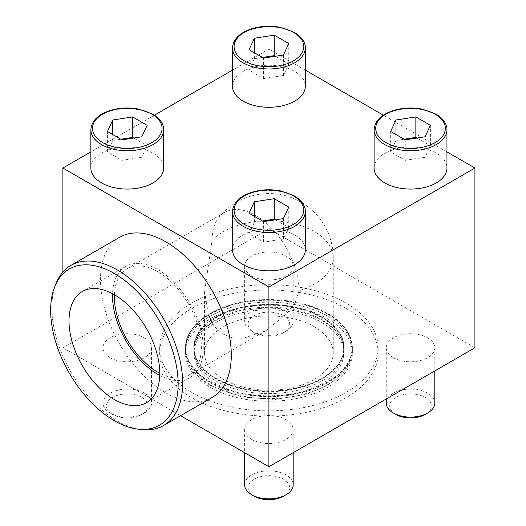 <?xml version="1.0" encoding="UTF-8"?>
<svg xmlns="http://www.w3.org/2000/svg" width="526" height="526" viewBox="0 0 526 526"><rect width="100%" height="100%" fill="white"/><g stroke="black" fill="none" stroke-linecap="round" stroke-linejoin="round"><path stroke-width="0.39" stroke-dasharray="2.63 1.97" d="M232.485 86.271A36.419 21.027 180 0 1 254.965 66.848A36.419 21.027 180 0 1 294.652 71.404A36.419 21.027 180 0 1 305.317 86.271M232.485 249.804A36.419 21.027 180 0 1 254.965 230.381A36.419 21.027 180 0 1 294.652 234.938A36.419 21.027 180 0 1 305.317 249.804M446.949 151.889L383.369 115.187M305.317 70.122L268.904 49.096L232.485 70.122M154.434 115.187L90.86 151.889M374.111 168.037A36.419 21.027 180 0 1 396.591 148.615A36.419 21.027 180 0 1 436.278 153.171A36.419 21.027 180 0 1 446.949 168.037M90.86 168.037A36.419 21.027 180 0 1 113.34 148.615A36.419 21.027 180 0 1 153.027 153.171A36.419 21.027 180 0 1 163.691 168.037M327.935 318.973A83.489 48.201 180 0 1 352.387 353.058A83.489 48.201 180 0 1 268.904 401.259A83.489 48.201 180 0 1 185.415 353.058A83.489 48.201 180 0 1 236.95 308.525A83.489 48.201 180 0 1 327.935 318.973M209.867 384.46A83.489 48.201 0 0 0 293.12 396.505A83.489 48.201 0 0 0 350.776 359.804A83.489 48.201 0 0 0 352.387 350.382A83.489 48.201 0 0 0 327.935 316.297A83.489 48.201 0 0 0 236.95 305.849A83.489 48.201 0 0 0 185.415 350.382A83.489 48.201 0 0 0 187.026 359.804A83.489 48.201 0 0 0 209.867 384.46M474.912 347.771L268.904 228.83L62.89 347.771L180.569 415.718M268.904 49.096L268.904 228.83M62.89 272.074L62.89 347.771M212.149 397.485A92.504 53.409 60 0 1 165.894 392.902A92.504 53.409 60 0 1 105.463 311.392A92.504 53.409 60 0 1 119.645 237.265M191.648 392.376A109.257 63.081 0 0 0 310.708 406.046A109.257 63.081 0 0 0 378.155 347.771A109.257 63.081 0 0 0 346.154 303.173A109.257 63.081 0 0 0 227.094 289.497A109.257 63.081 0 0 0 159.648 347.771A109.257 63.081 0 0 0 191.648 392.376M251.73 275.92A24.281 14.018 0 0 0 278.195 278.958A24.281 14.018 0 0 0 293.179 266.005A24.281 14.018 0 0 0 286.072 256.096A24.281 14.018 0 0 0 259.607 253.052A24.281 14.018 0 0 0 244.623 266.005A24.281 14.018 0 0 0 251.73 275.92M393.363 357.687A24.281 14.018 0 0 0 419.82 360.724A24.281 14.018 0 0 0 434.805 347.771A24.281 14.018 0 0 0 427.697 337.863A24.281 14.018 0 0 0 401.239 334.825A24.281 14.018 0 0 0 386.248 347.771A24.281 14.018 0 0 0 393.363 357.687M110.105 357.687A24.281 14.018 0 0 0 136.569 360.724A24.281 14.018 0 0 0 151.554 347.771A24.281 14.018 0 0 0 144.44 337.863A24.281 14.018 0 0 0 117.982 334.825A24.281 14.018 0 0 0 102.997 347.771A24.281 14.018 0 0 0 110.105 357.687M251.73 439.453A24.281 14.018 0 0 0 278.195 442.491A24.281 14.018 0 0 0 293.179 429.538A24.281 14.018 0 0 0 286.072 419.63A24.281 14.018 0 0 0 259.607 416.592A24.281 14.018 0 0 0 244.623 429.538A24.281 14.018 0 0 0 251.73 439.453M346.154 308.46A109.257 63.081 180 0 1 378.155 353.058A109.257 63.081 180 0 1 268.904 416.138A109.257 63.081 180 0 1 159.648 353.058A109.257 63.081 180 0 1 227.094 294.784A109.257 63.081 180 0 1 346.154 308.46M215.969 380.942A74.856 43.217 0 0 0 297.552 390.312A74.856 43.217 0 0 0 343.761 350.382A74.856 43.217 0 0 0 342.314 341.926A74.856 43.217 0 0 0 321.833 319.815A74.856 43.217 0 0 0 247.187 309.018A74.856 43.217 0 0 0 195.488 341.926A74.856 43.217 0 0 0 194.041 350.382A74.856 43.217 0 0 0 215.969 380.942M314.397 326.791A64.336 37.149 180 0 1 333.241 353.058A64.336 37.149 180 0 1 268.904 390.207A64.336 37.149 180 0 1 204.561 353.058A64.336 37.149 180 0 1 244.281 318.743A64.336 37.149 180 0 1 314.397 326.791M299.044 290.72L295.014 302.739L286.874 313.621L266.13 330.532L243.591 338.317L232.334 337.791L222.235 333.681L214.148 326.153L208.579 316.014L204.561 291.7L212.057 240.507A61.509 35.512 60 0 1 218.855 217.468A61.509 35.512 60 0 1 224.799 212.346A61.509 35.512 60 0 1 272.192 228.823A61.509 35.512 60 0 1 299.044 290.72A64.336 37.149 180 0 0 314.397 284.171A64.336 37.149 180 0 0 333.241 257.904L333.241 353.058M321.833 322.497A74.856 43.217 180 0 1 343.761 353.058A74.856 43.217 180 0 1 268.904 396.282A74.856 43.217 180 0 1 194.041 353.058A74.856 43.217 180 0 1 240.257 313.128A74.856 43.217 180 0 1 321.833 322.497M254.19 496.182A20.803 12.013 180 0 1 254.19 479.199A20.803 12.013 180 0 1 283.613 479.199A20.803 12.013 180 0 1 283.613 496.182M244.623 484.854A24.281 14.018 180 0 1 259.607 471.901A24.281 14.018 180 0 1 286.072 474.939A24.281 14.018 180 0 1 293.179 484.854M395.815 414.416A20.803 12.013 180 0 1 395.815 397.426A20.803 12.013 180 0 1 425.238 397.426A20.803 12.013 180 0 1 425.238 414.416M386.248 403.087A24.281 14.018 180 0 1 401.239 390.134A24.281 14.018 180 0 1 427.697 393.172A24.281 14.018 180 0 1 434.805 403.087M283.613 315.659A20.803 12.013 180 0 1 283.613 332.649A20.803 12.013 180 0 1 254.19 332.649A20.803 12.013 180 0 1 254.19 315.659A20.803 12.013 180 0 1 283.613 315.659M286.072 311.405A24.281 14.018 180 0 1 293.179 321.32A24.281 14.018 180 0 1 286.072 331.229A24.281 14.018 180 0 1 251.73 331.229A24.281 14.018 180 0 1 244.623 321.32A24.281 14.018 180 0 1 259.607 308.368A24.281 14.018 180 0 1 286.072 311.405M141.987 397.426A20.803 12.013 180 0 1 141.987 414.416A20.803 12.013 180 0 1 112.564 414.416A20.803 12.013 180 0 1 112.564 397.426A20.803 12.013 180 0 1 141.987 397.426M144.44 393.172A24.281 14.018 180 0 1 151.554 403.087A24.281 14.018 180 0 1 144.446 412.995A24.281 14.018 180 0 1 110.105 412.995A24.281 14.018 180 0 1 102.997 403.087A24.281 14.018 180 0 1 117.982 390.134A24.281 14.018 180 0 1 144.44 393.172M262.487 220.992L254.367 222.248L249.041 233.715L263.579 242.105L283.442 239.034L288.761 227.567L275.315 219.809M288.761 227.567L288.761 207.086M254.367 222.248L254.367 216.304M249.041 233.715L249.041 213.227M263.579 242.105L263.579 221.624M283.442 239.034L283.442 218.553M120.862 139.226L112.735 140.481L107.416 151.948L121.953 160.338L141.81 157.267L147.135 145.801L133.689 138.042M147.135 145.801L147.135 125.319M112.735 140.481L112.735 134.538M107.416 151.948L107.416 131.461M121.953 160.338L121.953 139.857M141.81 157.267L141.81 136.786M262.487 57.459L254.367 58.715L249.041 70.182L263.579 78.571L283.442 75.501L288.761 64.034L275.315 56.275M288.761 64.034L288.761 43.553M254.367 58.715L254.367 52.771M249.041 70.182L249.041 49.694M263.579 78.571L263.579 58.09M283.442 75.501L283.442 55.02M404.113 139.226L395.993 140.481L390.667 151.948L405.204 160.338L425.067 157.267L430.386 145.801L416.94 138.042M430.386 145.801L430.386 125.319M395.993 140.481L395.993 134.538M390.667 151.948L390.667 131.461M405.204 160.338L405.204 139.857M425.067 157.267L425.067 136.786M56.151 283.231A92.504 53.409 -120 0 0 117.252 420.984A92.504 53.409 -120 0 0 140.593 429.492M159.733 375.426A64.179 37.05 -120 0 0 189.971 377.583A64.179 37.05 -120 0 0 189.971 303.476A64.179 37.05 -120 0 0 125.793 266.419A64.179 37.05 -120 0 0 112.544 293.686M114.431 294.731A61.509 35.512 60 0 1 127.128 268.733A61.509 35.512 60 0 1 157.885 271.784A61.509 35.512 60 0 1 201.373 347.107A61.509 35.512 60 0 1 188.637 375.268A61.509 35.512 60 0 1 159.772 373.263M209.867 381.856A83.489 48.201 0 0 0 300.852 392.304A83.489 48.201 0 0 0 352.387 347.771A83.489 48.201 0 0 0 327.935 313.687A83.489 48.201 0 0 0 236.95 303.239A83.489 48.201 0 0 0 185.415 347.771A83.489 48.201 0 0 0 209.867 381.856M210.084 381.731A83.18 48.024 0 0 0 314.002 388.122A83.18 48.024 0 0 0 346.726 330.821A83.18 48.024 0 0 0 327.718 313.818A83.18 48.024 0 0 0 191.076 330.821A83.18 48.024 0 0 0 210.084 381.731M327.935 314.351A83.489 48.201 180 0 1 350.776 339.007A83.489 48.201 180 0 1 352.387 348.429A83.489 48.201 180 0 1 268.904 396.63A83.489 48.201 180 0 1 185.415 348.429A83.489 48.201 180 0 1 187.026 339.007A83.489 48.201 180 0 1 244.682 302.305A83.489 48.201 180 0 1 327.935 314.351M321.833 317.868A74.856 43.217 180 0 1 343.761 348.429A74.856 43.217 180 0 1 342.314 356.878A74.856 43.217 180 0 1 268.904 391.653A74.856 43.217 180 0 1 195.488 356.878A74.856 43.217 180 0 1 194.041 348.429A74.856 43.217 180 0 1 240.257 308.499A74.856 43.217 180 0 1 321.833 317.868M322.057 317.086A75.172 43.402 180 0 1 339.231 363.091A75.172 43.402 180 0 1 268.904 391.173A75.172 43.402 180 0 1 198.572 363.091A75.172 43.402 180 0 1 228.146 311.307A75.172 43.402 180 0 1 322.057 317.086M321.833 317.211A74.856 43.217 0 0 0 240.257 307.841A74.856 43.217 0 0 0 194.041 347.771A74.856 43.217 0 0 0 215.969 378.332A74.856 43.217 0 0 0 297.552 387.701A74.856 43.217 0 0 0 343.761 347.771A74.856 43.217 0 0 0 321.833 317.211M212.057 240.507A64.336 37.149 180 0 1 314.397 231.637A64.336 37.149 180 0 1 333.241 257.904A64.336 64.336 0 0 0 218.855 217.468M232.485 211.478A36.419 21.027 180 0 1 254.965 192.056A36.419 21.027 180 0 1 294.652 196.612A36.419 21.027 180 0 1 305.317 211.478M374.111 129.712A36.419 21.027 180 0 1 396.591 110.289A36.419 21.027 180 0 1 436.278 114.846A36.419 21.027 180 0 1 446.949 129.712M232.485 47.945A36.419 21.027 180 0 1 254.965 28.522A36.419 21.027 180 0 1 294.652 33.079A36.419 21.027 180 0 1 305.317 47.945M90.86 129.712A36.419 21.027 180 0 1 113.34 110.289A36.419 21.027 180 0 1 153.027 114.846A36.419 21.027 180 0 1 163.691 129.712M185.415 350.382L185.415 353.058M352.387 350.382L352.387 353.058M159.648 347.771L159.648 353.058M378.155 347.771L378.155 353.058M350.776 359.804L343.478 372.329L327.954 385.117L306.73 394.244L275.019 399.458L242.355 397.038L210.683 385.604C198.657 378.661 190.774 370.061 187.026 359.804M342.314 341.926C340.999 338.073 338.632 334.319 335.213 330.657C326.403 321.465 313.134 314.883 295.402 310.905C273.139 306.454 251.698 307.473 231.072 313.95C216.771 318.815 206.422 325.384 200.031 333.662L195.488 341.926M204.561 291.7L204.561 353.058M194.041 350.382L194.041 353.058M343.761 350.382L343.761 353.058M244.623 429.538L244.623 452.695M293.179 429.538L293.179 452.695M386.248 347.771L386.248 398.964M434.805 347.771L434.805 370.929M283.613 332.649L286.072 331.229M254.19 332.649L251.73 331.229M244.623 266.005L244.623 321.32M293.179 266.005L293.179 321.32M141.987 414.416L144.446 412.995M112.564 414.416L110.105 412.995M102.997 347.771L102.997 403.087M151.554 347.771L151.554 403.087M125.793 266.419L82.306 291.529M189.971 377.583L146.478 402.692M224.799 212.346L127.128 268.733M266.13 330.525L188.637 375.268M185.415 347.771L185.415 348.429M352.387 347.771L352.387 348.429M191.076 330.821L187.026 339.007M350.776 339.007L346.726 330.821M342.314 356.878L339.231 363.091M195.488 356.878L198.572 363.091M194.041 347.771L194.041 348.429M343.761 347.771L343.761 348.429"/><path stroke-width="0.79" d="M305.317 47.945L305.317 86.271A36.419 21.027 180 0 1 268.904 107.297A36.419 21.027 180 0 1 232.485 86.271L232.485 47.945A36.419 21.027 180 0 0 268.904 68.972A36.419 21.027 180 0 0 305.317 47.945C305.547 44.447 303.699 38.05 294.317 32.336L280.897 27.431C270.864 25.485 261.139 25.925 251.737 28.766C239.56 32.822 233.143 39.213 232.485 47.945M305.317 211.478L305.317 249.804A36.419 21.027 180 0 1 268.904 270.831A36.419 21.027 180 0 1 232.485 249.804L232.485 211.478A36.419 21.027 180 0 0 268.904 232.505A36.419 21.027 180 0 0 305.317 211.478C305.547 207.98 303.699 201.583 294.317 195.869L280.897 190.964C270.864 189.018 261.139 189.459 251.737 192.306C239.56 196.356 233.143 202.747 232.485 211.478M90.86 151.889L62.89 168.037L268.904 286.979L474.912 168.037L446.949 151.889M383.369 115.187L305.317 70.122M232.485 70.122L154.434 115.187M446.949 129.712L446.949 168.037A36.419 21.027 180 0 1 410.53 189.064A36.419 21.027 180 0 1 374.111 168.037L374.111 129.712A36.419 21.027 180 0 0 410.53 150.738A36.419 21.027 180 0 0 446.949 129.712C447.172 126.214 445.331 119.816 435.942 114.103L422.523 109.198C412.489 107.251 402.765 107.692 393.363 110.532C381.186 114.589 374.768 120.98 374.111 129.712M163.691 129.712L163.691 168.037A36.419 21.027 180 0 1 127.272 189.064A36.419 21.027 180 0 1 90.86 168.037L90.86 129.712A36.419 21.027 180 0 0 127.272 150.738A36.419 21.027 180 0 0 163.691 129.712C163.921 126.214 162.074 119.816 152.691 114.103L139.272 109.198C129.238 107.251 119.514 107.692 110.112 110.532C97.935 114.589 91.511 120.98 90.86 129.712M474.912 168.037L474.912 347.771L268.904 466.713L180.569 415.718M62.89 168.037L62.89 272.074M71.003 265.347L119.645 237.265A92.504 53.409 60 0 1 165.894 241.848A92.504 53.409 60 0 1 226.325 323.358A92.504 53.409 60 0 1 212.149 397.485L163.507 425.567A92.504 53.409 -120 0 0 163.507 318.756A92.504 53.409 -120 0 0 71.003 265.347A92.504 53.409 -120 0 0 56.151 283.231L54.836 286.453A90.163 52.061 -120 0 0 114.392 420.734A90.163 52.061 -120 0 0 137.141 429.019A90.163 52.061 -120 0 0 159.477 321.084A90.163 52.061 -120 0 0 54.836 286.453M268.904 286.979L268.904 466.713M293.179 452.695L293.179 484.854A24.281 14.018 180 0 1 286.072 494.762L283.613 496.182A20.803 12.013 180 0 1 254.19 496.182L251.73 494.762A24.281 14.018 180 0 1 244.623 484.854L244.623 452.695M286.072 494.762A24.281 14.018 180 0 1 251.73 494.762M254.367 201.767L249.041 213.227L263.579 221.624L283.442 218.553L288.761 207.086L274.224 198.69L254.367 201.767L254.367 216.304M434.805 370.929L434.805 403.087A24.281 14.018 180 0 1 427.697 412.995L425.238 414.416A20.803 12.013 180 0 1 395.815 414.416L393.363 412.995A24.281 14.018 180 0 1 386.248 403.087L386.248 398.964M427.697 412.995A24.281 14.018 180 0 1 393.363 412.995M395.993 120L390.667 131.461L405.204 139.857L425.067 136.786L430.386 125.319L415.849 116.923L395.993 120L395.993 134.538M254.367 38.234L249.041 49.694L263.579 58.09L283.442 55.02L288.761 43.553L274.224 35.157L254.367 38.234L254.367 52.771M112.735 120L107.416 131.461L121.953 139.857L141.81 136.786L147.135 125.319L132.598 116.923L112.735 120L112.735 134.538M275.315 219.809L274.224 219.178L274.224 198.69M274.224 219.178L262.487 220.992M133.689 138.042L132.598 137.411L132.598 116.923M132.598 137.411L120.862 139.226M275.315 56.275L274.224 55.644L274.224 35.157M274.224 55.644L262.487 57.459M416.94 138.042L415.849 137.411L415.849 116.923M415.849 137.411L404.113 139.226M137.141 429.019L140.593 429.492A92.504 53.409 -120 0 0 163.507 425.567M114.392 399.51A64.179 37.05 -120 0 0 146.478 402.692A64.179 37.05 -120 0 0 146.478 328.586A64.179 37.05 -120 0 0 82.306 291.529A64.179 37.05 -120 0 0 72.47 342.959A64.179 37.05 -120 0 0 114.392 399.51M112.544 293.686A64.179 37.05 -120 0 0 157.885 374.4A64.179 37.05 -120 0 0 159.733 375.426M159.772 373.263A61.509 35.512 60 0 1 114.431 294.731M293.508 195.955A34.801 20.093 180 0 1 277.906 229.566A34.801 20.093 180 0 1 235.286 204.956A34.801 20.093 180 0 1 293.508 195.955M435.133 114.181A34.801 20.093 180 0 1 419.531 147.799A34.801 20.093 180 0 1 376.912 123.189A34.801 20.093 180 0 1 435.133 114.181M293.508 32.415A34.801 20.093 180 0 1 277.906 66.033A34.801 20.093 180 0 1 235.286 41.422A34.801 20.093 180 0 1 293.508 32.415M151.882 114.181A34.801 20.093 180 0 1 136.28 147.799A34.801 20.093 180 0 1 93.661 123.189A34.801 20.093 180 0 1 151.882 114.181"/></g></svg>
